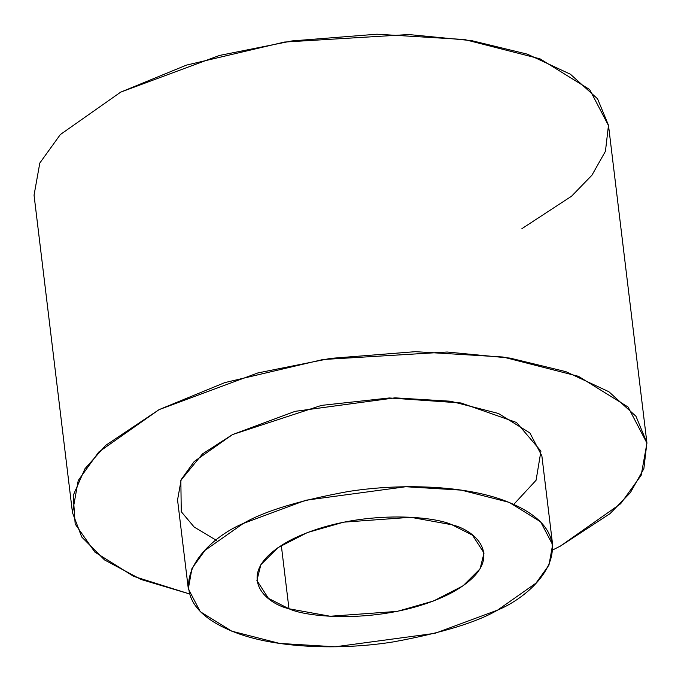 <?xml version="1.0" encoding="UTF-8"?>
<svg xmlns="http://www.w3.org/2000/svg" width="681" height="681" viewBox="0 0 681 681"><rect width="100%" height="100%" fill="white"/><g stroke="black" fill="none" stroke-linecap="round" stroke-linejoin="round"><path stroke-width="1.02" d="M646.95 443.118L641.187 475.244L620.672 503.719L560.327 546.136L610.006 513.661L630.351 492.678L643.86 468.741L646.899 442.718L635.969 416.261L608.848 391.711L565.809 371.639L510.086 358.112L447.153 352.017L322.879 359.534L224.824 382.603L159.09 409.621L105.717 445.34L84.946 468.749L73.207 495.445L75.174 524.029L94.821 552.061L133.663 576.347L189.335 593.875L141.112 579.488L104.568 559.952L81.72 536.994L72.467 512.64L78.23 480.505L98.745 452.031L159.09 409.621L257.861 372.933L330.387 358.41L415.384 351.677L503.055 357.023L578.458 376.321L628.069 407.017L646.95 443.118L608.533 125.644L589.652 89.543L540.042 58.847L464.638 39.549L376.968 34.203L291.97 40.937L219.435 55.459L120.673 92.148L186.407 65.129L284.454 42.06L408.736 34.544L471.669 40.639L527.392 54.165L570.431 74.238L597.552 98.788L608.482 125.244L605.443 151.267L591.934 175.204L571.589 196.188L521.91 228.663M120.673 92.148L60.328 134.557L39.813 163.031L34.05 195.166L72.467 512.64M560.327 546.136L552.836 549.882L560.327 546.136M216.362 540.322L194.145 527.017L181.257 511.695L180.848 480.335L202.512 453.904L232.493 434.589L321.526 405.382L389.336 397.968L461.02 402.965L516.479 422.467L540.935 451.12L536.083 480.258L513.814 504.323M552.623 544.723L541.863 455.836L529.886 432.946L498.424 413.478L450.609 401.237L395.014 397.849L295.12 411.333L232.493 434.589L194.221 461.488L181.214 479.543L177.554 499.922L188.314 588.81L191.965 568.439L204.981 550.376L243.245 523.485L305.88 500.22L405.774 486.736L461.369 490.133L509.184 502.365L540.646 521.833L552.623 544.723L548.963 565.102L535.956 583.157L497.683 610.057L435.057 633.313L335.163 646.797L279.559 643.409L231.753 631.168L200.282 611.7L188.314 588.81M497.683 610.057C541.029 592.087 593.543 532.355 501.165 499.403C458.492 484.438 394.699 483.893 347.106 491.725C298.882 500.612 264.262 511.201 243.245 523.485C199.908 541.455 147.394 601.178 239.772 634.139C282.436 649.095 346.237 649.64 393.822 641.817C442.046 632.93 476.666 622.34 497.683 610.057M288.982 608.771C262.508 602.566 231.923 571.24 291.153 539.786C352.545 509.065 432.026 515.185 451.954 524.77C478.428 530.976 509.013 562.302 449.783 593.755C388.391 624.477 308.91 618.348 288.982 608.771L330.166 616.245L397.227 611.385L433.559 600.974L462.986 585.873L480.071 568.856L484.029 553.023L472.486 535.172L451.954 524.77L410.762 517.296L343.701 522.157L307.378 532.559L277.95 547.66L260.857 564.685L256.899 580.51L268.442 598.361L288.982 608.771L281.313 545.413L288.982 608.771"/></g></svg>

